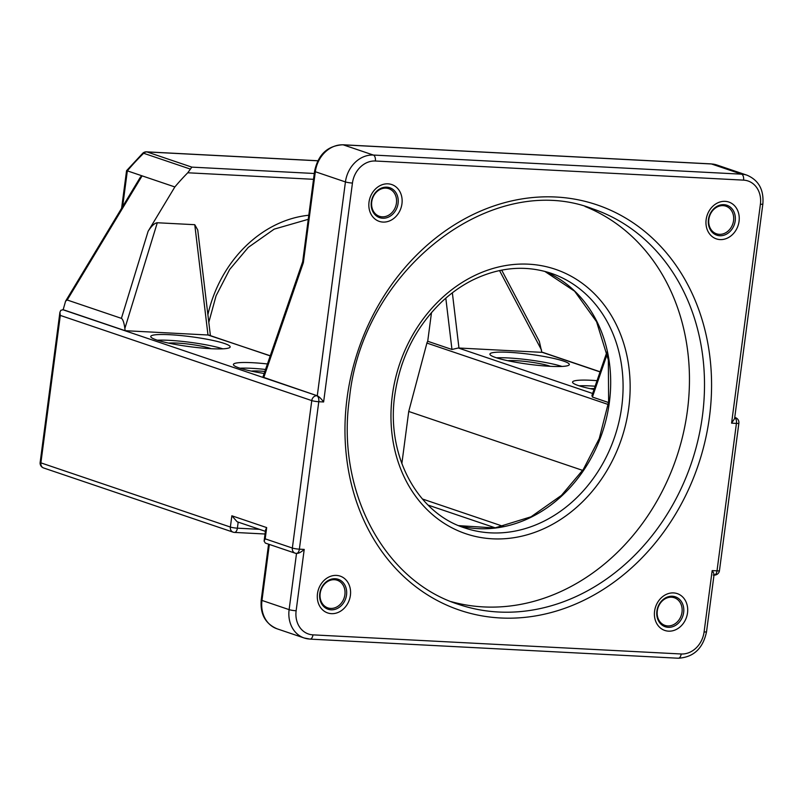 <?xml version="1.0" encoding="UTF-8"?>
<svg xmlns="http://www.w3.org/2000/svg" width="803" height="803" viewBox="0 0 803 803"><rect width="100%" height="100%" fill="white"/><g stroke="black" fill="none" stroke-linecap="round" stroke-linejoin="round"><path stroke-width="1.2" d="M657.296 610.922A14.595 12.236 108.7 0 0 664.964 625.386A14.595 12.236 108.7 0 0 682.008 612.207A14.595 12.236 108.7 0 0 674.329 597.743A14.595 12.236 108.7 0 0 657.296 610.922M320.176 593.417A14.595 12.236 108.7 0 0 327.855 607.881A14.595 12.236 108.7 0 0 344.889 594.702A14.595 12.236 108.7 0 0 337.21 580.238A14.595 12.236 108.7 0 0 320.176 593.417M371.729 201.844A14.595 12.236 108.7 0 0 379.407 216.298A14.595 12.236 108.7 0 0 396.441 203.129A14.595 12.236 108.7 0 0 388.762 188.665A14.595 12.236 108.7 0 0 371.729 201.844M708.848 219.349A14.595 12.236 108.7 0 0 716.517 233.803A14.595 12.236 108.7 0 0 733.561 220.634A14.595 12.236 108.7 0 0 725.882 206.17A14.595 12.236 108.7 0 0 708.848 219.349M597.041 380.662A40.05 5.019 7.5 0 0 591.6 380.311A40.05 5.019 7.5 0 0 572.549 382.087A40.05 5.019 7.5 0 0 594.019 389.445M595.133 386.203A40.05 5.019 7.5 0 0 590.857 385.942A40.05 5.019 7.5 0 0 579.144 385.811M267.439 363.96A40.05 5.019 7.5 0 0 252.443 362.705A40.05 5.019 7.5 0 0 233.392 364.472A40.05 5.019 7.5 0 0 264.157 373.475M265.542 369.46A40.05 5.019 7.5 0 0 251.7 368.326A40.05 5.019 7.5 0 0 239.987 368.206M264.86 371.438A24.321 3.051 7.5 0 0 259.821 371.076A24.321 3.051 7.5 0 0 251.289 371.106M211.119 348.703A40.05 5.019 7.5 0 0 230.17 346.936A40.05 5.019 7.5 0 0 210.195 339.87A40.05 5.019 7.5 0 0 169.804 334.71A40.05 5.019 7.5 0 0 150.753 336.477A40.05 5.019 7.5 0 0 170.728 343.543A40.05 5.019 7.5 0 0 211.119 348.703M222.843 348.833A40.05 5.019 7.5 0 0 169.062 340.331A40.05 5.019 7.5 0 0 157.348 340.211M211.169 348.703A24.321 3.051 7.5 0 0 177.182 343.082A24.321 3.051 7.5 0 0 168.66 343.112M550.276 366.319A40.05 5.019 7.5 0 0 569.327 364.542A40.05 5.019 7.5 0 0 549.352 357.486A40.05 5.019 7.5 0 0 508.961 352.316A40.05 5.019 7.5 0 0 489.91 354.093A40.05 5.019 7.5 0 0 509.885 361.149A40.05 5.019 7.5 0 0 550.276 366.319M561.99 366.439A40.05 5.019 7.5 0 0 508.219 357.947A40.05 5.019 7.5 0 0 496.505 357.817M550.316 366.319A24.321 3.051 7.5 0 0 516.339 360.698A24.321 3.051 7.5 0 0 507.807 360.718M451.176 601.638A208.83 175.144 108.7 0 0 687.408 410.684A208.83 175.144 108.7 0 0 585.036 206.471M313.521 179.31L187.761 172.775L190.411 169.112L143.667 153.273A225.994 189.538 108.7 0 0 127.336 170.858L142.101 175.857L67.211 300.001L121.414 318.359L148.113 231.294C151.566 225.884 154.618 223.033 157.288 222.752L124.867 328.447L125.138 330.695L63.166 309.697L60.797 310.329L59.914 312.267L60.305 315.418L40.893 462.859L230.371 527.049L231.856 515.787L237.146 521.769L265.381 531.335M67.211 300.001L65.585 301.175L63.166 309.697M124.867 328.447C124.074 322.655 122.919 319.293 121.414 318.359M608.252 404.501L426.905 343.072L408.727 411.467L401.851 463.642M426.905 343.072A5.149 4.316 -71.3 0 1 427.718 341.265L431.502 312.548M187.761 172.775A225.994 189.538 108.7 0 0 174.853 186.948L148.113 231.294M125.138 330.695L207.987 335.002L194.768 224.699L157.288 222.752M194.768 224.699L197.739 229.989L210.386 335.483M501.684 270.119L539.345 341.416L541.814 352.336L458.312 347.99L451.959 349.476L445.806 298.164M713.205 574.998C714.57 575.199 714.228 573.733 712.171 570.602L717.009 570.853L736.421 423.412L731.583 423.151L760.401 204.233A23.458 19.674 108.7 0 0 743.578 180.133L375.352 161.012A23.458 19.674 108.7 0 0 352.447 183.054L323.619 401.972C321.23 398.72 319.112 396.662 317.275 395.779L262.902 377.129L302.671 261.708L303.353 262.661L263.725 377.641M65.585 301.175L140.465 177.031L142.101 175.857L174.853 186.948M408.727 411.467L582.667 470.387M270.26 355.769L207.987 335.002M594.32 388.562A24.321 3.051 7.5 0 0 590.446 388.712M607.289 353.852L592.403 397.053L608.533 402.524M427.718 341.265L451.959 349.476M302.691 261.668L314.575 171.28A5.149 0.642 -172.5 0 0 315.328 171.732L303.353 262.661M190.411 169.112L191.827 167.124L314.294 173.488M317.807 160.801L146.969 151.928A5.149 4.316 -71.3 0 0 143.667 153.273A5.149 1.455 -134.3 0 0 142.703 153.303L126.563 170.678L121.604 208.298M122.638 206.592L127.336 170.858L126.563 170.678M731.583 423.151L734.594 418.644L762.85 204.012C763.994 189.869 758.725 180.263 747.061 175.215A28.607 23.99 -71.3 0 0 741.581 174.171L711.478 163.973L343.252 144.851L373.355 155.049L741.581 174.171A5.149 2.73 -87 0 1 743.578 180.133M231.856 515.787L266.676 527.591L265.582 529.85L264.097 541.102L265.321 543.069L295.062 553.147A5.149 4.316 108.7 0 0 296.046 553.327A5.149 2.73 93 0 0 296.448 553.408L296.688 553.397M266.676 527.591L265.201 538.843L264.097 541.102M296.528 553.357C298.445 553.588 301.015 552.283 304.217 549.423L296.136 610.762A23.458 19.674 108.7 0 0 312.959 634.862L681.185 653.983A23.458 19.674 108.7 0 0 704.09 631.941L712.171 570.602M592.403 397.053L591.941 395.467L606.917 352.005M392.336 395.357A139.602 117.077 -71.3 0 1 528.635 264.187A139.602 117.077 -71.3 0 1 628.779 407.643A139.602 117.077 -71.3 0 1 492.48 538.813A139.602 117.077 -71.3 0 1 392.336 395.357M621.763 406.509A134.452 112.761 108.7 0 0 551.039 273.251C525.242 264.849 499.024 267.168 472.385 280.197C461.494 285.697 451.346 292.854 441.941 301.657C415.914 326.781 400.195 357.947 394.785 395.136C386.032 455 416.978 512.926 464.766 527.942A134.452 112.761 108.7 0 0 621.763 406.509M544.795 271.384A134.452 112.761 -71.3 0 1 609.367 402.313A134.452 112.761 -71.3 0 1 458.664 525.634L494.738 527.972L531.024 516.801L561.468 495.351L583.329 469.414L599.269 438.528L608.624 401.871L608.343 359.905L596.569 321.722L574.617 291.208L544.775 271.374M207.897 314.696A119.577 100.285 -71.3 0 1 308.794 215.244M683.654 612.468A15.799 13.249 108.7 0 0 672.322 596.238A15.799 13.249 108.7 0 0 656.894 611.083A15.799 13.249 108.7 0 0 668.226 627.314A15.799 13.249 108.7 0 0 683.654 612.468M654.586 611.183A19.443 16.301 -71.3 0 1 673.566 592.915A19.443 16.301 -71.3 0 1 687.519 612.89A19.443 16.301 -71.3 0 1 668.538 631.158A19.443 16.301 -71.3 0 1 654.586 611.183M346.535 594.963A15.799 13.249 108.7 0 0 335.202 578.732A15.799 13.249 108.7 0 0 319.775 593.578A15.799 13.249 108.7 0 0 331.107 609.808A15.799 13.249 108.7 0 0 346.535 594.963M317.476 593.678A19.443 16.301 -71.3 0 1 336.447 575.41A19.443 16.301 -71.3 0 1 350.399 595.384A19.443 16.301 -71.3 0 1 331.418 613.653A19.443 16.301 -71.3 0 1 317.476 593.678M398.087 203.39A15.799 13.249 108.7 0 0 386.755 187.159A15.799 13.249 108.7 0 0 371.327 202.005A15.799 13.249 108.7 0 0 382.66 218.235A15.799 13.249 108.7 0 0 398.087 203.39M369.019 202.105A19.443 16.301 -71.3 0 1 388 183.837A19.443 16.301 -71.3 0 1 401.952 203.811A19.443 16.301 -71.3 0 1 382.971 222.08A19.443 16.301 -71.3 0 1 369.019 202.105M735.207 220.895A15.799 13.249 108.7 0 0 723.874 204.665A15.799 13.249 108.7 0 0 708.447 219.51A15.799 13.249 108.7 0 0 719.779 235.741A15.799 13.249 108.7 0 0 735.207 220.895M706.138 219.61A19.443 16.301 -71.3 0 1 725.119 201.342A19.443 16.301 -71.3 0 1 739.061 221.317A19.443 16.301 -71.3 0 1 720.09 239.585A19.443 16.301 -71.3 0 1 706.138 219.61M702.454 415.783A208.83 175.144 108.7 0 0 592.614 208.81C492.008 169.724 362.544 269.537 349.516 397.866C335.915 490.703 383.975 580.89 458.613 604.388A208.83 175.144 108.7 0 0 702.454 415.783M347.067 398.087A213.979 179.46 -71.3 0 1 555.977 197.026A213.979 179.46 -71.3 0 1 709.471 416.908A213.979 179.46 -71.3 0 1 500.56 617.979A213.979 179.46 -71.3 0 1 347.067 398.087M317.837 160.741L146.568 151.847A5.149 2.73 -87 0 1 146.969 151.928L191.827 167.124M402.303 363.488A119.577 100.285 -71.3 0 1 401.49 365.897M269.336 544.434L261.969 600.433L289.12 609.638L296.518 553.418M62.694 309.677L317.275 395.779L345.431 181.93L315.328 171.732A28.607 23.99 108.7 0 1 343.252 144.851A5.149 2.73 -87 0 0 342.851 144.771C327.524 145.714 318.098 154.547 314.575 171.28M323.619 401.972L318.781 401.721L299.368 549.172L304.217 549.423M422.398 498.984L503.622 526.497M458.312 347.99L592.624 393.48M600.052 371.919L541.804 352.186M270.22 355.9L208.579 335.022M541.553 350.088L499.536 270.561M452.35 292.814L458.965 348.03M268.573 544.173L261.226 599.992A5.149 0.642 -172.5 0 0 261.969 600.433A28.607 23.99 108.7 0 0 277.015 628.789L304.166 637.983A28.607 23.99 -71.3 0 1 289.12 609.638A5.149 0.642 7.5 0 0 296.136 610.762M677.862 658.149A5.149 2.73 -87 0 0 678.264 658.229L310.038 639.108A5.149 2.73 -87 0 1 309.637 639.027A28.607 23.99 -71.3 0 1 304.166 637.983L310.038 639.108A5.149 2.73 -87 0 0 312.959 634.862M716.959 165.016A28.607 23.99 108.7 0 0 711.478 163.973A5.149 2.73 -87 0 0 711.077 163.892L716.959 165.016L747.061 175.215M352.447 183.054A5.149 0.642 -172.5 0 1 345.431 181.93A28.607 23.99 -71.3 0 1 373.355 155.049A5.149 2.73 -87 0 1 375.352 161.012M265.201 538.843L292.352 548.037L311.765 400.597L60.305 315.418M238.19 522.121L237.387 528.173L259.429 529.318M734.735 417.58A5.149 2.73 93 0 1 736.421 423.412A5.149 0.642 -172.5 0 0 738.87 423.181A5.149 5.149 0 0 0 735.418 417.63A5.149 4.316 108.7 0 0 734.745 417.47M760.401 204.233A5.149 0.642 7.5 0 0 762.85 204.012M719.458 570.622A5.149 0.642 -172.5 0 1 717.009 570.853A5.149 2.73 -87 0 1 714.088 575.099A5.149 5.149 0 0 0 719.458 570.622L738.87 423.181M234.064 532.339A5.149 2.73 -87 0 0 234.466 532.419A5.149 2.73 -87 0 0 237.387 528.173A5.149 0.642 7.5 0 1 230.371 527.049A5.149 4.316 108.7 0 0 233.081 532.148A5.149 4.316 108.7 0 0 234.064 532.339M43.603 467.968A5.149 4.316 -71.3 0 1 40.893 462.859A5.149 0.642 7.5 0 1 40.15 462.418A5.149 5.149 0 0 0 43.603 467.968L233.081 532.148A5.149 5.149 0 0 0 234.466 532.419L265.03 534.005M714.058 574.657L706.54 631.72A5.149 0.642 -172.5 0 1 704.09 631.941M316.794 395.759A5.149 4.316 108.7 0 0 311.765 400.597A5.149 0.642 -172.5 0 0 318.781 401.721A5.149 2.73 -87 0 0 316.794 395.759M706.54 631.72C703.026 648.453 693.601 657.286 678.264 658.229A5.149 2.73 -87 0 0 681.185 653.983M292.352 548.037A5.149 4.316 108.7 0 0 295.062 553.147A5.149 5.149 0 0 0 296.448 553.408A5.149 2.73 93 0 0 299.368 549.172A5.149 0.642 -172.5 0 1 292.352 548.037M208.81 322.324L216.067 295.795L229.648 269.487L248.268 247.404L274.174 229.146L308.252 219.319M261.226 599.992C260.082 614.134 265.341 623.73 277.015 628.789M711.077 163.892L342.851 144.771M146.568 151.847A5.149 5.149 0 0 0 142.703 153.303M428.089 505.097L495.381 527.892M735.418 417.63L734.755 417.409M600.102 371.789L541.784 352.035M40.15 462.418L59.914 312.267"/></g></svg>
